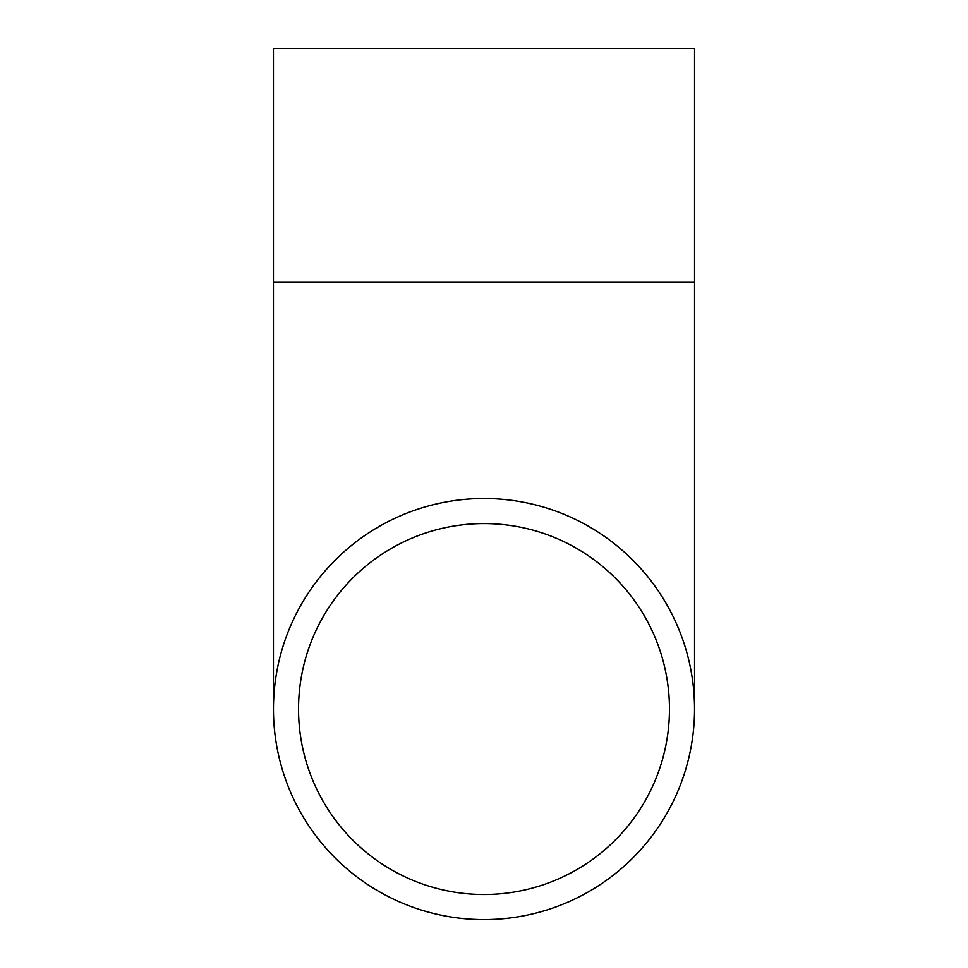 <?xml version="1.0" encoding="UTF-8"?>
<svg xmlns="http://www.w3.org/2000/svg" width="968" height="968" viewBox="0 0 968 968"><rect width="100%" height="100%" fill="white"/><g stroke="black" fill="none" stroke-linecap="round" stroke-linejoin="round"><path stroke-width="1.45" d="M484 894.517A185.469 185.469 0 0 1 323.385 616.313A185.469 185.469 0 0 1 644.615 616.313A185.469 185.469 0 0 1 484 894.517M484 498.508A210.552 210.552 0 0 0 301.665 814.33A210.552 210.552 0 0 0 666.335 814.33A210.552 210.552 0 0 0 484 498.508M273.448 282.341L694.552 282.341L694.552 48.4L273.448 48.4L273.448 709.048M694.552 282.341L694.552 709.048"/></g></svg>
